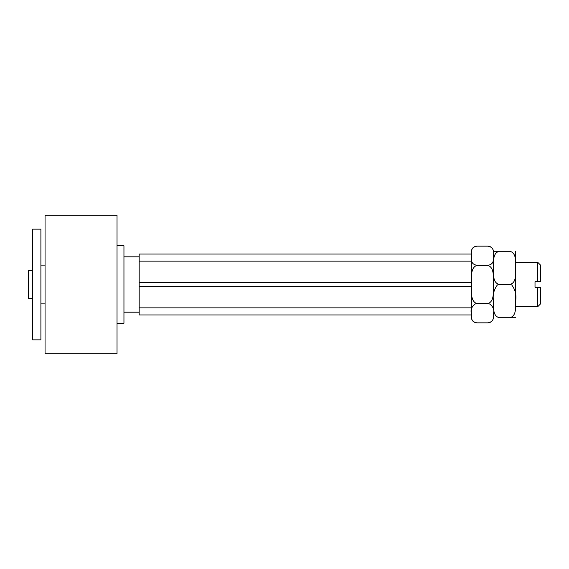 <?xml version="1.0" encoding="UTF-8"?>
<svg xmlns="http://www.w3.org/2000/svg" width="569" height="569" viewBox="0 0 569 569"><rect width="100%" height="100%" fill="white"/><g stroke="black" fill="none" stroke-linecap="round" stroke-linejoin="round"><path stroke-width="0.85" d="M537.783 306.648L540.55 303.874L540.55 287.267L537.783 287.267L537.783 306.648L515.635 306.648L515.635 251.683L515.635 262.352L537.783 262.352L537.783 281.733L540.55 281.733L540.55 265.126L537.783 262.352M537.783 287.267L535.016 287.267L535.016 281.733L537.783 281.733M40.904 265.126L45.058 265.126M32.604 298.341L28.45 298.341L28.45 270.659L32.604 270.659M117.029 332.844L117.029 215.295L45.058 215.295L45.058 353.705L117.029 353.705L117.029 332.844M32.604 277.402L32.604 339.864L40.904 339.864L40.904 229.136L32.604 229.136L32.604 277.402M117.029 323.256L123.95 323.256L123.95 245.744L117.029 245.744M471.345 314.949L471.345 261.128L139.177 261.128L139.177 314.949L471.345 314.949L471.345 317.317L471.345 301.221M139.177 282.373L471.345 282.373L471.345 251.683L471.345 254.051L139.177 254.051L139.177 261.128M499.027 317.715L510.101 317.715C517.193 315.262 515.073 306.535 515.621 301.108C516.609 295.041 515.308 289.642 511.709 284.92L510.101 284.493C517.193 282.046 515.073 273.319 515.621 267.892C515.073 262.465 517.193 253.738 510.101 251.285L499.027 251.285C491.936 253.738 494.056 262.465 493.508 267.892C494.056 273.319 491.936 282.046 499.027 284.493L497.42 284.92C493.821 289.642 492.519 295.041 493.508 301.108C494.056 306.535 491.936 315.262 499.027 317.715M493.494 284.863L493.494 251.683L493.494 284.863M499.027 251.285L493.508 251.285L499.027 251.285M499.027 284.5L510.101 284.5M510.101 317.715L515.621 317.715L510.101 317.715M475.279 303.924C471.68 306.648 470.378 309.764 471.36 313.27C471.914 316.4 469.795 321.435 476.886 322.851L487.953 322.851C495.044 321.435 492.925 316.4 493.479 313.27C494.461 309.764 493.159 306.648 489.568 303.924L487.953 303.675C495.044 300.845 492.925 290.766 493.479 284.5C492.925 278.234 495.044 268.155 487.953 265.325L487.953 265.325C495.044 263.902 492.925 258.867 493.479 255.73C492.925 252.6 495.044 247.565 487.953 246.149L476.886 246.149C469.795 247.565 471.914 252.6 471.36 255.73C471.914 258.867 469.795 263.902 476.886 265.318C469.795 268.155 471.914 278.234 471.36 284.5C471.914 290.766 469.795 300.845 476.886 303.675L475.279 303.924M476.886 265.318L487.953 265.325M476.886 303.675L487.953 303.675M471.345 307.872L139.177 307.872M471.345 286.627L139.177 286.627M45.058 303.874L40.904 303.874M139.177 256.818L123.95 256.818M139.177 312.182L123.95 312.182M493.508 317.715L493.494 317.317C493.167 320.681 491.317 322.523 487.953 322.851M493.508 251.285L493.494 251.683C493.167 248.319 491.317 246.477 487.953 246.149M515.621 317.715L515.635 317.317M515.621 251.285L515.635 251.683M476.886 246.149C473.522 246.477 471.673 248.319 471.345 251.683M471.345 317.317C471.673 320.681 473.522 322.523 476.886 322.851"/></g></svg>
